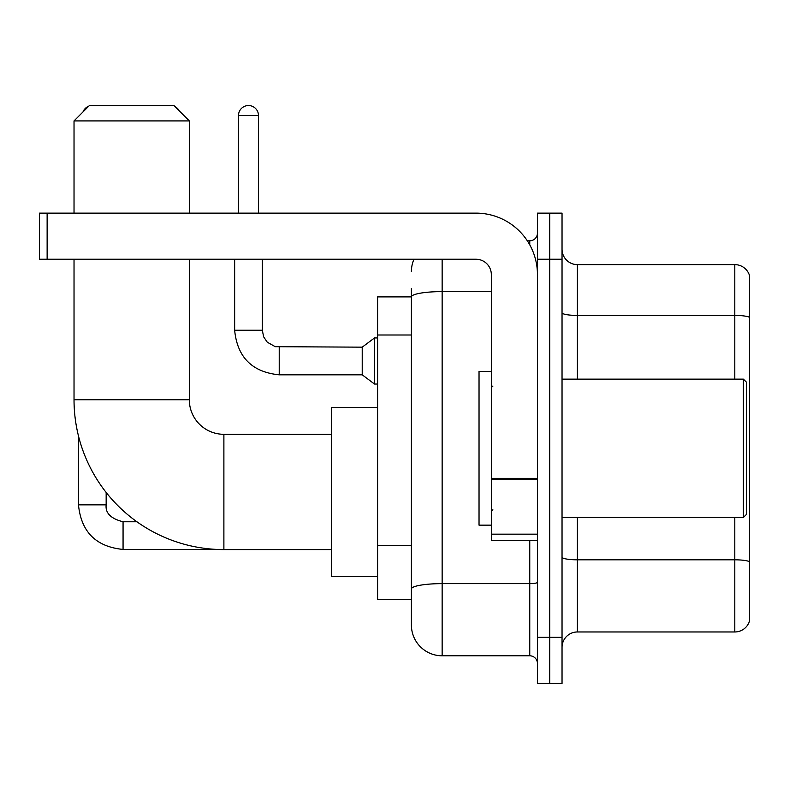 <?xml version="1.0" encoding="UTF-8"?>
<svg xmlns="http://www.w3.org/2000/svg" width="789" height="789" viewBox="0 0 789 789"><rect width="100%" height="100%" fill="white"/><g stroke="black" fill="none" stroke-linecap="round" stroke-linejoin="round"><path stroke-width="1.18" d="M442.146 259.246L442.146 655.797A30.741 30.741 0 0 1 411.404 625.056L411.404 288.449L411.404 296.901L377.596 296.901L377.596 599.689L411.404 599.689M537.447 637.344L537.447 683.461L549.736 683.461L549.736 637.344L549.736 683.461L562.034 683.461L562.034 637.344L549.736 637.344L549.736 259.246L549.736 637.344L537.447 637.344L537.447 259.246L549.736 259.246L549.736 213.129L549.736 259.246L562.034 259.246L562.034 637.344M562.034 259.246L562.034 213.129L537.447 213.129L537.447 259.246M442.146 655.797L529.754 655.797L529.754 540.514M527.308 240.803L529.754 240.803A7.683 7.683 0 0 0 537.447 233.11M411.404 625.056L411.404 594.314M491.33 291.605L442.146 291.605A30.741 5.336 180 0 0 411.404 296.94L411.404 288.449M537.447 663.48A7.683 7.683 0 0 0 529.754 655.797M411.404 271.534A30.741 30.741 0 0 1 413.969 259.246M562.034 647.335A15.366 15.366 0 0 1 577.4 631.969L734.796 631.969L734.796 517.466M749.55 275.686A15.366 15.366 0 0 0 734.796 264.621A15.366 15.366 0 0 1 749.55 275.686L749.55 620.904A15.366 15.366 0 0 1 734.796 631.969M749.55 276.919L749.55 317.346A15.366 2.673 180 0 0 734.796 315.422L734.796 264.621L577.4 264.621A15.366 15.366 0 0 1 562.034 249.255A15.366 15.366 0 0 0 577.4 264.621L577.4 379.134M331.479 549.588L223.889 549.588A149.861 149.861 0 0 1 74.028 399.727L74.028 259.246M223.889 549.588L223.889 434.305A34.578 34.578 0 0 1 189.311 399.727L189.311 259.246M89.404 105.539L173.935 105.539L189.311 120.914L74.028 120.914L89.404 105.539M189.311 213.129L189.311 120.914M74.028 213.129L74.028 120.914M377.596 407.41L331.479 407.41L331.479 576.483L377.596 576.483M88.733 106.209A9.991 9.991 0 0 0 83.003 111.949M78.486 436.001L78.486 504.861L106.16 504.861L106.16 492.444M175.128 106.732A9.991 9.991 0 0 1 179.211 110.815M238.495 213.129L238.495 115.529A9.991 9.991 0 0 1 248.486 105.539A9.991 9.991 0 0 1 258.476 115.529L258.476 213.129M279.227 374.824C252.184 372.152 237.321 357.299 234.649 330.256C237.321 357.299 252.184 372.152 279.227 374.824C252.184 372.152 237.321 357.299 234.649 330.256C237.321 357.299 252.184 372.152 279.227 374.824C252.184 372.152 237.321 357.299 234.649 330.256C237.321 357.299 252.184 372.152 279.227 374.824C252.184 372.152 237.321 357.299 234.649 330.256C237.321 357.299 252.184 372.152 279.227 374.824C252.184 372.152 237.321 357.299 234.649 330.256C237.321 357.299 252.184 372.152 279.227 374.824C252.184 372.152 237.321 357.299 234.649 330.256C237.321 357.299 252.184 372.152 279.227 374.824C252.184 372.152 237.321 357.299 234.649 330.256C237.321 357.299 252.184 372.152 279.227 374.824C252.184 372.152 237.321 357.299 234.649 330.256C237.321 357.299 252.184 372.152 279.227 374.824C252.184 372.152 237.321 357.299 234.649 330.256L262.313 330.256L263.654 336.854L267.274 342.209L275.262 346.687L362.22 347.16L362.22 374.824L279.227 374.824L279.227 347.19M362.22 347.16L374.519 337.939L374.519 384.046L377.596 384.046M537.447 540.514L491.33 540.514L491.33 478.361L537.447 478.361M537.447 274.611A61.483 61.483 0 0 0 475.964 213.129L47.133 213.129L47.133 259.246L475.964 259.246A15.366 15.366 0 0 1 491.33 274.611L491.33 478.361M47.133 259.246L39.45 259.246L39.45 213.129L47.133 213.129M743.406 379.134L746.473 382.201L746.473 514.389L743.406 517.466L743.406 379.134L562.034 379.134M491.33 371.441L479.031 371.441L479.031 525.149L491.33 525.149M411.404 335L377.596 335M411.404 545.574L377.596 545.574M537.447 582.302A7.683 1.331 0 0 1 529.754 583.633L442.146 583.633A30.741 5.336 180 0 0 411.404 588.969M529.754 244.846L529.754 240.803M749.55 561.738A15.366 2.673 180 0 0 734.796 559.815L577.4 559.815L577.4 631.969M734.796 379.134L734.796 315.422L577.4 315.422A15.366 2.673 0 0 1 562.034 312.76M577.4 517.466L577.4 559.815A15.366 2.673 0 0 1 562.034 557.142M74.028 399.727L189.311 399.727M136.921 521.766L123.064 521.766C110.864 518.689 105.223 513.057 106.16 504.861C105.223 513.057 110.864 518.689 123.064 521.766C110.864 518.689 105.223 513.057 106.16 504.861C105.223 513.057 110.864 518.689 123.064 521.766C110.864 518.689 105.223 513.057 106.16 504.861C105.223 513.057 110.864 518.689 123.064 521.766C110.864 518.689 105.223 513.057 106.16 504.861C105.223 513.057 110.864 518.689 123.064 521.766L123.064 549.43C96.021 546.757 81.159 531.904 78.486 504.861C81.159 531.904 96.021 546.757 123.064 549.43C96.021 546.757 81.159 531.904 78.486 504.861C81.159 531.904 96.021 546.757 123.064 549.43C96.021 546.757 81.159 531.904 78.486 504.861C81.159 531.904 96.021 546.757 123.064 549.43C96.021 546.757 81.159 531.904 78.486 504.861C81.159 531.904 96.021 546.757 123.064 549.43L217.103 549.43M262.313 330.256L262.313 259.246M238.495 115.529L258.476 115.529M537.447 479.702L491.33 479.702M491.33 534.163L537.447 534.163M331.479 434.305L223.889 434.305M362.22 374.824L374.519 384.046M234.649 330.256L234.649 259.246M374.519 337.939L377.596 337.939M562.034 517.466L743.406 517.466M492.869 386.817L491.33 385.279M492.869 509.773L491.33 511.311"/></g></svg>
